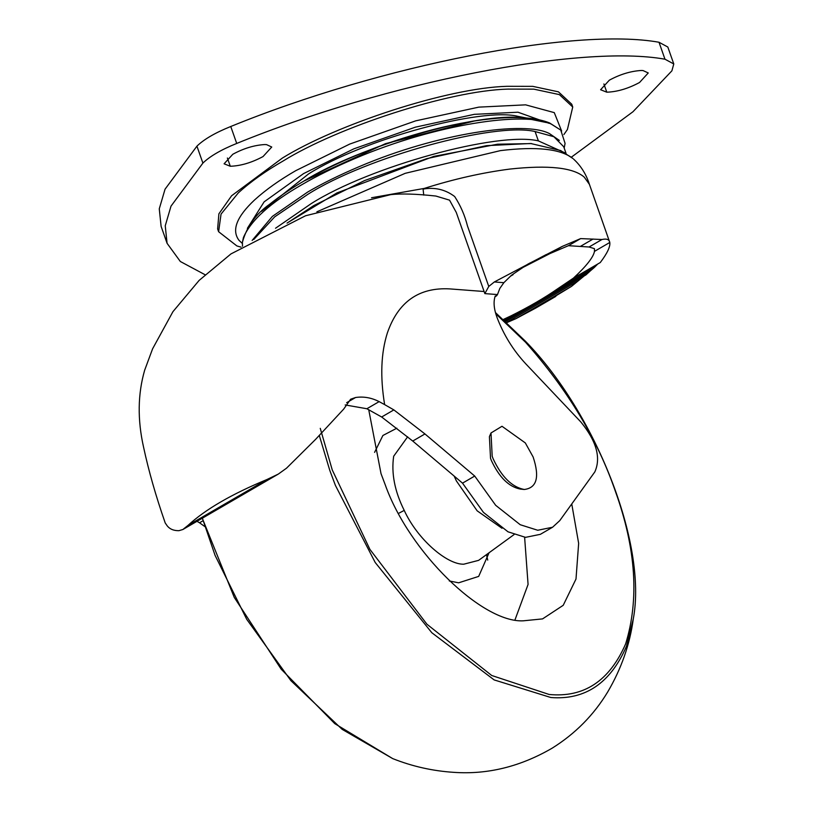 <?xml version="1.0" encoding="UTF-8"?>
<svg xmlns="http://www.w3.org/2000/svg" width="813" height="813" viewBox="0 0 813 813"><rect width="100%" height="100%" fill="white"/><g stroke="black" fill="none" stroke-linecap="round" stroke-linejoin="round"><path stroke-width="1.22" d="M486.479 554.649L487.729 560.106M571.752 503.969L578.653 543.348L576 579.029L563.226 605.299L542.556 618.896L523.186 620.827C482.231 622.9 409.102 552.159 385.179 484.66L381.023 473.644L368.726 409.691M524.619 537.261L528.074 584.435L515.046 619.709M563.897 134.531L567.413 129.531L572.738 107.011L559.405 94.623L533.775 89.145L507.952 89.095C448.248 90.721 337.253 127.468 283.402 160.822C265.597 171.065 250.567 181.756 238.311 192.894L221.045 214.093L218.616 231.715L236.878 245.933L241.044 247.162M572.738 107.011L571.763 104.227L558.429 91.839L532.789 86.361L506.966 86.31C447.262 87.936 336.267 124.684 282.426 158.037L231.614 195.75L218.89 213.829L217.63 228.931L218.616 231.715M641.101 70.487L643.012 70.548L648.256 72.957L639.536 82.499C628.154 88.607 617.24 91.839 606.803 92.194L600.604 89.735L609.323 80.192C619.994 74.39 630.593 71.158 641.101 70.487M264.591 144.562L266.512 144.612L271.755 147.021L263.036 156.563C251.654 162.671 240.739 165.903 230.292 166.258L224.093 163.799L232.813 154.267C243.494 148.454 254.093 145.222 264.591 144.562M205.069 274.733L180.334 261.501L167.082 243.321L161.116 226.38L159.267 208.839L165.049 189.185L196.929 146.157C203.992 139.287 215.272 132.732 230.76 126.503C380.535 65.365 574.852 27.144 659.008 42.256L667.819 47.022L673.784 63.963L671.884 70.843L632.951 111.757L571.376 157.173M167.082 243.321L165.242 225.78L171.015 206.126L202.894 163.098C209.957 156.228 221.238 149.673 236.725 143.444C386.51 82.316 580.817 44.085 664.973 59.207L673.784 63.963M474.325 121.005L385.545 143.647L304.042 180.984M566.072 153.423L563.714 146.747L553.897 136.726L535.086 131.543C495.117 121.909 366.724 156.939 307.842 194.337L274.652 216.878L253.768 239.5M565.543 153.108L538.379 140.893C498.41 131.249 370.017 166.289 311.135 203.677L275.536 228.24M559.374 140.415L549.558 133.647C525.117 120.375 437.313 133.302 359.265 166.624C339.316 175.11 322.121 183.575 307.68 192.041L272.365 216.4L252.142 240.435M522.098 267.873L549.984 253.554L568.429 245.689L580.645 238.595L562.352 246.369L527.759 264.205L511.489 275.231L503.867 282.68L499.822 288.432L497.475 294.57L484.863 293.615L456.266 212.417L449.548 200.15L435.87 196.045C416.236 193.901 401.144 193.443 390.616 194.653L305.546 215.76L230.963 253.91L199.124 280.414L172.935 311.674L152.59 348.818L144.673 370.179C137.763 394 137.397 419.681 143.576 447.211C148.667 470.92 155.872 496.164 165.202 522.922L167.041 525.625C169.673 529.08 173.647 530.757 178.941 530.676L182.874 529.507L188.057 525.361C205.384 509.385 231.705 494.091 267.03 479.487L278.331 474.07L286.511 468.197L315.668 439.294L343.655 409.142L350.637 399.224L355.586 397.506C363.563 396.317 371.409 397.689 379.143 401.622L384.63 404.61C380.078 376.876 380.992 352.954 387.395 332.842C398.157 301.847 418.949 287.192 449.782 288.9L484.121 291.511M503.918 319.956L510.889 315.911C529.131 306.836 544.812 297.731 557.931 288.585L573.409 278.148C586.366 266.136 593.388 257.213 594.476 251.369L594.445 248.656L589.059 247L568.429 245.689M510.889 315.911L503.349 319.448M526.529 118.027L518.044 116.371C481.784 107.143 363.015 139.348 308.513 173.962L261.542 211.35M564.181 148.068L565.076 143.393L560.767 130.1L551.488 124.237C526.092 110.7 435.534 124.094 355.21 158.413C334.6 167.173 316.846 175.923 301.928 184.653C270.343 202.772 250.851 220.374 243.463 237.447L242.416 242.203L242.487 246.258M546.448 122.55L524.629 118.058C480.991 111.157 359.295 145.994 303.351 181.401M573.409 278.148L600.268 262.548C607.27 253.3 610.441 246.613 609.791 242.467L589.415 184.358L584.262 177.143C573.328 167.58 548.541 164.887 509.924 169.063C482.261 172.641 453.715 179.094 424.284 188.413L423.085 189.073C434.833 187.031 445.361 189.52 454.67 196.533C460.575 205.628 464.833 215.415 467.455 225.902L488.765 286.44L484.863 293.615M371.541 197.752L424.284 188.413M238.229 497.353L182.874 529.507M423.746 195.12L423.085 189.073M503.867 282.68L494.345 281.959L488.765 286.44M494.345 281.959L546.224 254.56M381.653 416.998L412.74 441.042L462.516 483.146L474.721 476.052L424.955 433.949L393.858 409.904L381.653 416.998L366.866 408.746L345.19 404.945M504.7 320.678L590.167 271.034L586.092 274.784L505.625 321.521L585.746 275.018M557.931 288.585L594.394 267.406L590.167 271.034M506.621 322.436L578.267 280.81L585.025 275.241M506.804 322.609L515.899 318.686L571.468 286.41L578.267 280.81M515.899 318.686L535.462 308.218L571.468 286.41M535.462 308.218L555.828 296.389M204.734 526.499L199.531 522.779L203.006 520.757M497.475 294.57L496.56 295.81L495.229 295.993C493.288 301.603 493.847 308.635 496.885 317.111C503.633 334.844 513.298 350.454 525.879 363.939L580.889 422.018C596.498 441.195 601.142 457.821 594.821 471.916L559.75 520.635L552.566 527.241L537.728 530.259L520.218 524.72L495.666 505.3L474.721 476.052M199.531 522.779L196.98 521.316M393.858 409.904L384.63 404.61M552.566 527.241L540.35 534.334L525.523 537.352L508.013 531.814L483.461 512.393L462.516 483.146M589.059 247L601.955 239.51L580.645 238.595M594.476 251.369L609.791 242.467C609.262 239.449 606.65 238.463 601.955 239.51M594.394 267.406L597.718 264.032M491.387 460.554L490.524 458.258L489.406 436.622L491.001 432.973L501.997 426.276L525.32 442.933L533.135 456.987C539.791 477.119 536.834 487.952 524.263 489.487L520.269 489.06C508.867 486.835 499.233 477.343 491.387 460.554M524.263 489.487C511.966 487.099 501.591 476.855 493.135 458.776L492.19 456.286L491.001 432.973M407.648 436.805L393.675 456.235C391.175 473.268 394.691 491.326 404.224 510.401C417.435 539.314 446.916 564.639 463.756 564.202L478.613 560.36L514.06 534.578M502.017 528.277L477.16 510.828L456.418 480.971L454.142 476.052M398.655 513.338L404.224 510.401M374.59 452.363L382.882 435.494L396.856 428.197M489.05 552.769L478.684 576.397L458.634 582.819L449.284 580.96M202.285 518.237L234.286 597.443L281.186 669.19L334.814 723.672L392.699 758.6L342.182 729.373L290.902 680.664L246.715 619.303L215.059 555.33L202.376 518.186M392.699 758.6C412.282 766.405 432.689 770.988 453.898 772.35C487.607 774.708 520.381 766.639 552.22 748.133C575.36 733.651 593.856 714.922 607.718 691.934C621.366 668.672 629.892 644.313 633.307 618.845L626.477 646.264C610.492 683.103 585.289 700.196 550.879 697.524L494.141 679.912L431.825 632.738L375.21 562.494L335.413 485.422L329.763 470.321L319.438 435.931M495.767 313.767L525.523 342.222C567.576 389.6 597.545 439.345 615.431 491.469C635.959 548.49 639.364 599.303 625.634 643.896C609.435 680.979 583.927 697.828 549.121 694.465L491.713 675.491L426.947 624.242L369.905 549.375L332.253 469.934L320.261 428.339M606.803 92.194L603.896 83.942M230.292 166.258L227.386 158.007M561.631 131.025L554.283 112.631L525.635 104.847L478.806 107.133L415.646 120.863L349.722 144.074L295.83 170.628C279.499 180.029 265.699 189.846 254.449 200.069C236.624 216.847 231.461 230.242 238.951 240.252L242.325 243.473M549.009 123.312L518.003 112.214L474.304 114.338L415.382 127.163L353.879 148.82L303.595 173.586L264.123 201.858L247.376 228.331M664.973 59.207L659.008 42.256M236.725 143.444L230.76 126.503M202.894 163.098L196.929 146.157M535.086 131.543L538.379 140.893M316.877 211.817L405.209 173.321L500.473 150.608C536.56 146.269 560.696 148.891 572.901 158.484L560.604 150.517L530.655 143.505L486.459 145.659L426.855 158.626L364.651 180.527L313.788 205.587L287.223 223.006M188.057 525.361L267.03 479.487M549.984 253.554L562.352 246.369M366.866 408.746L379.143 401.622M412.74 441.042L424.955 433.949M346.663 402.679L355.586 397.506M580.645 246.248L593.053 239.032M525.544 265.546L529.883 263.026M633.307 618.845C647.544 543.125 594.72 411.886 525.513 341.308L495.422 312.538M560.767 130.1L549.517 122.915C537.454 118.048 520.056 116.493 497.322 118.271C479.07 119.714 458.745 123.22 436.337 128.769C406.358 136.34 377.588 146.116 350.007 158.068C317.243 172.214 290.414 187.64 269.52 204.348C255.78 214.002 246.746 226.624 242.416 242.203M531.702 143.586L497.505 144.206L433.776 156.401L336.928 192.925L287.03 223.087M573.602 159.114C581.112 165.994 586.478 174.704 589.679 185.222M237.691 497.668L278.331 474.07M496.57 295.81L494.975 296.735M513.094 274.672L510.564 276.146"/></g></svg>
